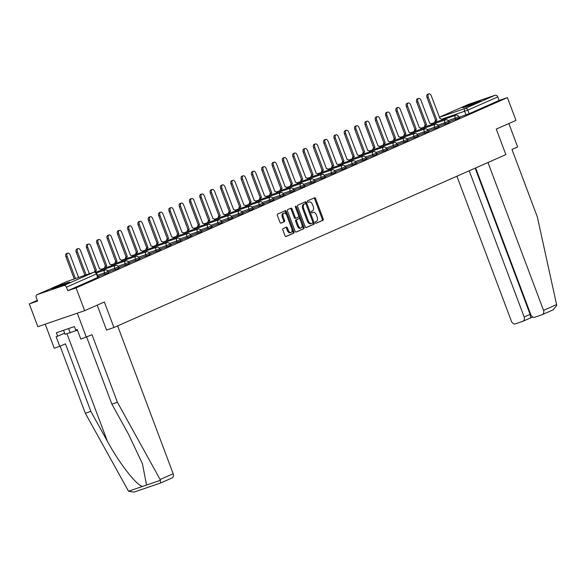 <?xml version="1.0" encoding="UTF-8"?>
<svg xmlns="http://www.w3.org/2000/svg" width="586" height="586" viewBox="0 0 586 586"><rect width="100%" height="100%" fill="white"/><g stroke="black" fill="none" stroke-linecap="round" stroke-linejoin="round"><path stroke-width="0.88" d="M315.334 222.695A0.842 0.498 71.1 0 0 316.081 223.281L322.981 220.241A1.201 0.711 71.1 0 0 323.208 218.834L315.605 198.61A1.201 0.711 71.1 0 0 314.565 197.76A1.201 0.711 71.1 0 0 314.536 197.768L307.635 200.815A0.842 0.498 71.1 0 0 308.229 202.382L309.115 201.994A3.846 2.263 71.1 0 1 309.225 201.95A3.846 2.263 71.1 0 1 312.55 204.668L313.18 206.36A3.846 2.263 71.1 0 1 312.455 210.865L311.562 211.26A0.842 0.498 71.1 0 0 312.155 212.835L313.049 212.44A3.846 2.263 71.1 0 1 313.151 212.403A3.846 2.263 71.1 0 1 316.477 215.121L317.107 216.805A3.846 2.263 71.1 0 1 316.381 221.318L315.488 221.713A0.842 0.498 71.1 0 0 315.334 222.695M478.872 101.818A9.544 0.388 -20.6 0 0 480.505 100.953A9.544 0.388 -20.6 0 0 474.213 102.924A9.544 0.388 -20.6 0 0 464.273 106.813A9.544 0.388 -20.6 0 0 462.64 107.67A9.544 0.388 -20.6 0 0 468.932 105.7A9.544 0.388 -20.6 0 0 478.872 101.818M68.042 283.053A9.544 0.388 -20.6 0 0 69.683 282.188A9.544 0.388 -20.6 0 0 63.391 284.159A9.544 0.388 -20.6 0 0 53.451 288.048A9.544 0.388 -20.6 0 0 51.81 288.905A9.544 0.388 -20.6 0 0 58.109 286.935A9.544 0.388 -20.6 0 0 68.042 283.053M283.097 228.599A1.201 0.711 71.1 0 0 282.87 230.012L285.001 235.682A1.201 0.711 71.1 0 0 286.041 236.532A1.201 0.711 71.1 0 0 286.071 236.524L293.733 233.14A1.201 0.711 71.1 0 0 293.96 231.734L286.356 211.509A1.201 0.711 71.1 0 0 285.323 210.66A1.201 0.711 71.1 0 0 285.287 210.674L277.625 214.051A1.201 0.711 71.1 0 0 277.398 215.458L279.976 222.314A1.201 0.711 71.1 0 0 281.016 223.163A1.201 0.711 71.1 0 0 281.046 223.149L284.327 221.706A1.201 0.711 71.1 0 0 284.554 220.292L283.272 216.893A3.216 1.89 71.1 0 1 283.976 213.092A3.216 1.89 71.1 0 1 286.752 215.362L291.755 228.679A3.216 1.89 71.1 0 1 291.059 232.488A3.216 1.89 71.1 0 1 288.283 230.21L287.448 227.991A1.201 0.711 71.1 0 0 286.408 227.141A1.201 0.711 71.1 0 0 286.378 227.156L283.097 228.599M507.41 97.628L515.973 120.401L496.261 129.096L505.857 154.623L113.948 327.515L104.352 301.988L84.64 310.683L76.077 287.902L507.41 97.628L499.125 100.462L497.792 96.91L467.833 110.124L441.514 119.266M305.189 226.775A1.201 0.711 71.1 0 0 306.229 227.632A1.201 0.711 71.1 0 0 306.266 227.617L313.92 224.233A1.201 0.711 71.1 0 0 314.147 222.827L306.551 202.602A1.201 0.711 71.1 0 0 305.511 201.752A1.201 0.711 71.1 0 0 305.474 201.767L297.82 205.144A1.201 0.711 71.1 0 0 297.593 206.558L305.189 226.775M303.826 228.686L296.172 232.071A1.201 0.711 71.1 0 1 296.135 232.078A1.201 0.711 71.1 0 1 295.095 231.228L287.492 211.004A1.201 0.711 71.1 0 1 287.719 209.598L291 208.155A1.201 0.711 71.1 0 1 291.037 208.14A1.201 0.711 71.1 0 1 292.07 208.99L295.154 217.194A1.201 0.711 71.1 0 0 296.194 218.043A1.201 0.711 71.1 0 0 296.223 218.029L298.399 217.069A1.201 0.711 71.1 0 0 298.626 215.655L295.417 207.122A0.842 0.498 71.1 0 1 296.326 206.719L304.053 227.28A1.201 0.711 71.1 0 1 303.826 228.686L295.901 232.093M84.64 310.683L37.863 326.688L29.3 303.914L37.314 300.376M76.077 287.902L67.8 290.737L66.467 287.191A2.447 1.978 -113.8 0 0 63.735 285.536L37.255 294.597A2.447 1.978 -113.8 0 0 37.13 294.648A2.447 1.978 -113.8 0 0 36.244 297.527L37.577 301.079L29.3 303.914M499.125 100.462L469.166 113.677L458.999 117.288M468.331 104.433A2.447 1.978 66.2 0 1 468.456 104.374A2.447 1.978 66.2 0 1 468.588 104.323L495.06 95.262A2.447 1.978 66.2 0 1 497.792 96.91M448.803 122.159L450.26 121.514M438.489 126.708L439.94 126.071M428.168 131.264L429.626 130.619M417.855 135.813L419.305 135.168M407.534 140.362L408.991 139.724M397.22 144.918L398.67 144.273M386.907 149.467L388.357 148.822M376.586 154.015L378.043 153.378M366.272 158.572L367.722 157.927M355.951 163.12L357.409 162.476M345.637 167.669L347.088 167.032M335.317 172.225L336.774 171.581M325.003 176.774L326.453 176.13M314.682 181.323L316.14 180.686M304.368 185.879L305.819 185.235M294.055 190.428L295.505 189.783M283.734 194.977L285.184 194.34M273.42 199.533L274.871 198.888M263.099 204.082L264.557 203.437M252.786 208.631L254.236 207.993M242.465 213.187L243.923 212.542M232.151 217.736L233.602 217.091M221.83 222.284L223.288 221.647M211.517 226.841L212.967 226.196M201.196 231.389L202.653 230.745M190.882 235.938L192.333 235.301M180.569 240.494L182.019 239.85M170.248 245.043L171.698 244.399M159.934 249.592L161.384 248.955M149.613 254.148L151.071 253.504M139.3 258.697L140.75 258.052M128.979 263.246L130.436 262.609M118.665 267.802L120.115 267.157M108.344 272.351L109.802 271.706M98.03 276.9L99.481 276.262M104.879 274.197L104.411 272.937L108.022 271.486L108.498 272.746L97.906 276.577M115.2 269.641L114.724 268.381L118.343 266.938L118.811 268.198L108.227 272.029M125.514 265.092L125.045 263.832L128.656 262.389L129.132 263.649L118.54 267.48M135.835 260.543L135.359 259.283L138.977 257.833L139.446 259.093L128.861 262.924M146.148 255.987L145.68 254.727L149.291 253.284L149.767 254.544L139.175 258.375M156.469 251.438L155.993 250.178L159.604 248.735L160.081 249.995L149.496 253.826M166.783 246.889L166.314 245.629L169.925 244.179L170.394 245.439L159.81 249.27M177.104 242.333L176.628 241.073L180.239 239.63L180.715 240.89L170.13 244.721M187.417 237.784L186.941 236.524L190.56 235.081L191.029 236.341L180.444 240.172M197.731 233.235L197.262 231.975L200.873 230.525L201.35 231.785L190.758 235.616M208.052 228.679L207.576 227.419L211.194 225.976L211.663 227.236L201.079 231.067M218.366 224.13L217.897 222.87L221.508 221.427L221.984 222.687L211.392 226.518M228.686 219.582L228.21 218.322L231.829 216.871L232.298 218.131L221.713 221.962M239 215.025L238.531 213.765L242.143 212.322L242.619 213.582L232.027 217.413M249.321 210.477L248.845 209.217L252.463 207.774L252.932 209.034L242.348 212.865M259.635 205.928L259.166 204.668L262.777 203.217L263.253 204.477L252.661 208.308M269.956 201.372L269.479 200.112L273.091 198.669L273.567 199.929L262.982 203.76M280.269 196.823L279.8 195.563L283.412 194.12L283.88 195.38L273.296 199.211M290.59 192.274L290.114 191.014L293.725 189.564L294.201 190.824L283.617 194.655M300.904 187.718L300.428 186.458L304.046 185.015L304.515 186.275L293.93 190.106M311.217 183.169L310.748 181.909L314.36 180.466L314.836 181.726L304.244 185.557M321.538 178.62L321.062 177.36L324.681 175.91L325.149 177.17L314.565 181.001M331.852 174.064L331.383 172.804L334.994 171.361L335.47 172.621L324.878 176.452M342.173 169.515L341.697 168.255L345.315 166.812L345.784 168.072L335.199 171.903M352.486 164.966L352.018 163.706L355.629 162.256L356.105 163.516L345.513 167.347M362.807 160.41L362.331 159.15L365.95 157.707L366.418 158.967L355.834 162.798M373.121 155.861L372.652 154.601L376.263 153.158L376.739 154.418L366.147 158.249M383.442 151.313L382.966 150.053L386.577 148.602L387.053 149.862L376.468 153.693M393.755 146.756L393.279 145.496L396.898 144.053L397.367 145.313L386.782 149.144M404.076 142.208L403.6 140.948L407.211 139.505L407.688 140.765L397.103 144.596M414.39 137.659L413.914 136.399L417.532 134.948L418.001 136.208L407.417 140.039M424.703 133.103L424.235 131.843L427.846 130.4L428.322 131.66L417.73 135.491M435.024 128.554L434.548 127.294L438.167 125.851L438.636 127.111L428.051 130.942M445.338 124.005L444.869 122.745L448.48 121.295L448.957 122.555L438.365 126.386M455.659 119.449L455.183 118.189L458.801 116.746L459.27 118.006L448.686 121.837M113.948 327.515L106.601 330.028M459.124 117.61L460.574 116.966M460.53 116.848L459.08 117.486M67.8 290.737L98.177 277.303L96.844 273.75L66.467 287.191M450.216 121.397L448.759 122.042M439.896 125.946L438.445 126.591M429.582 130.502L428.124 131.139M419.261 135.051L417.811 135.696M408.947 139.6L407.49 140.244M398.627 144.156L397.176 144.793M388.313 148.705L386.855 149.349M377.992 153.254L376.542 153.898M367.678 157.81L366.228 158.447M357.365 162.359L355.907 163.003M347.044 166.907L345.594 167.552M336.73 171.464L335.273 172.101M326.409 176.012L324.959 176.657M316.096 180.561L314.638 181.206M305.775 185.117L304.324 185.755M295.461 189.666L294.004 190.311M285.14 194.215L283.69 194.86M274.827 198.771L273.369 199.408M264.506 203.32L263.055 203.965M254.192 207.869L252.742 208.513M243.879 212.425L242.421 213.062M233.558 216.974L232.107 217.618M223.244 221.523L221.786 222.167M212.923 226.079L211.473 226.716M202.61 230.628L201.152 231.272M192.289 235.176L190.838 235.821M181.975 239.733L180.517 240.37M171.654 244.281L170.204 244.926M161.34 248.83L159.883 249.475M151.02 253.386L149.569 254.024M140.706 257.935L139.256 258.58M130.392 262.484L128.935 263.129M120.071 267.04L118.621 267.677M109.758 271.589L108.3 272.234M99.437 276.138L97.987 276.782M312.331 212.689A3.846 2.263 71.1 0 0 312.221 212.718A3.846 2.263 71.1 0 0 312.111 212.762L313.049 212.44M308.397 202.236A3.846 2.263 71.1 0 0 308.287 202.273A3.846 2.263 71.1 0 0 308.185 202.309L309.115 201.994M315.854 223.295L322.044 220.563A1.201 0.711 71.1 0 0 322.271 219.149L314.667 198.925A1.201 0.711 71.1 0 0 313.869 198.061M305.995 227.639L312.99 224.555A1.201 0.711 71.1 0 0 313.217 223.149L305.614 202.924A1.201 0.711 71.1 0 0 304.808 202.06M312.616 222.98A0.842 0.498 71.1 0 0 312.778 221.991L306.104 204.236A0.842 0.498 71.1 0 0 305.35 203.65L304.412 204.067A3.846 2.263 71.1 0 0 303.687 208.579L308.251 220.717A3.846 2.263 71.1 0 0 311.569 223.434A3.846 2.263 71.1 0 0 311.679 223.391L312.616 222.98M304.464 203.957A0.842 0.498 71.1 0 0 304.42 203.972L305.35 203.65M311.459 223.471L310.741 223.713A3.846 2.263 71.1 0 1 310.631 223.757A3.846 2.263 71.1 0 1 307.313 221.032L302.75 208.902A3.846 2.263 71.1 0 1 303.475 204.389L305.379 203.642M296.157 218.051L295.293 218.351A1.201 0.711 71.1 0 1 295.256 218.358A1.201 0.711 71.1 0 1 294.216 217.509L291.139 209.312A1.201 0.711 71.1 0 0 290.334 208.448M296.326 206.719L295.388 207.041A0.842 0.498 71.1 0 0 295.388 207.026L303.123 227.602L304.053 227.28M298.355 225.698A3.216 1.89 71.1 0 0 301.131 227.976A3.216 1.89 71.1 0 0 301.827 224.167L300.061 219.479A1.201 0.711 71.1 0 0 299.028 218.629A1.201 0.711 71.1 0 0 298.992 218.644L296.816 219.604A1.201 0.711 71.1 0 0 296.589 221.01L298.355 225.698L297.417 226.02A3.216 1.89 71.1 0 0 300.193 228.298L301.131 227.976M298.127 218.937A1.201 0.711 71.1 0 0 298.091 218.952A1.201 0.711 71.1 0 0 298.054 218.959L298.992 218.644M297.417 226.02L295.652 221.332A1.201 0.711 71.1 0 1 295.879 219.918L298.054 218.959M302.896 229.009A1.201 0.711 71.1 0 0 303.123 227.602M291.059 232.488L290.121 232.803A3.216 1.89 71.1 0 1 287.345 230.532L286.51 228.313A1.201 0.711 71.1 0 0 285.712 227.449M283.976 213.092L283.038 213.407A3.216 1.89 71.1 0 0 282.342 217.216L283.272 216.893M280.782 223.178L283.39 222.028A1.201 0.711 71.1 0 0 283.617 220.614L282.342 217.216M285.807 236.546L292.795 233.462A1.201 0.711 71.1 0 0 293.022 232.056L285.426 211.832A1.201 0.711 71.1 0 0 284.62 210.967M434.849 122.43A2.447 1.443 -108.9 0 1 435.552 120.555L436.768 120.137A2.447 1.443 71.1 0 0 436.072 122.013M442.005 119.984A2.447 1.443 71.1 0 0 440.079 118.68A2.447 1.443 71.1 0 0 440.005 118.709L431.303 95.855A2.813 1.655 71.1 0 0 428.871 93.863A2.813 1.655 71.1 0 0 428.263 97.203L436.87 120.093M435.647 120.511L427.048 97.613A2.813 1.655 -108.9 0 1 427.655 94.28L428.871 93.863M424.535 126.979A2.447 1.443 -108.9 0 1 425.231 125.104L426.454 124.686A2.447 1.443 71.1 0 0 425.751 126.569M431.684 124.532A2.447 1.443 71.1 0 0 429.758 123.228A2.447 1.443 71.1 0 0 429.692 123.258L420.99 100.411A2.813 1.655 71.1 0 0 418.558 98.419A2.813 1.655 71.1 0 0 417.943 101.752L426.549 124.642M425.333 125.06L416.727 102.169A2.813 1.655 -108.9 0 1 417.342 98.836L418.558 98.419M414.221 131.535A2.447 1.443 -108.9 0 1 414.917 129.653L416.133 129.242A2.447 1.443 71.1 0 0 415.437 131.118M421.371 129.088A2.447 1.443 71.1 0 0 419.444 127.785A2.447 1.443 71.1 0 0 419.371 127.807L410.669 104.96A2.813 1.655 71.1 0 0 408.237 102.968A2.813 1.655 71.1 0 0 407.629 106.3L416.236 129.198M415.02 129.609L406.413 106.718A2.813 1.655 -108.9 0 1 407.021 103.385L408.237 102.968M475.649 167.948L530.813 314.711A3.67 2.959 -113.8 0 0 534.908 317.18L542.021 314.748A3.67 2.959 -113.8 0 0 542.211 314.675A3.67 2.959 -113.8 0 0 543.537 310.353L556.59 304.595L556.7 305.496L553.03 309.891M556.59 304.595L537.355 216.996L511.974 149.467L517.658 146.954L508.86 123.543M456.897 176.225L511.446 321.333A3.67 2.959 -113.8 0 0 515.541 323.809L522.653 321.377A3.67 2.959 -113.8 0 0 522.844 321.304A3.67 2.959 -113.8 0 0 524.17 316.982L530.118 314.36L530.645 317.861L522.844 321.304M469.218 170.79L524.17 316.982M487.97 162.52L543.537 310.353M475.165 168.16L530.118 314.36L530.616 314.184M160.659 482.989L160.132 479.495L117.405 402.26L92.024 334.723L80.817 339.126L77.198 329.508L75.704 330.021L74.415 326.585L56.351 332.767L57.648 336.196L56.146 336.708L59.765 346.326L65.449 343.814L90.837 411.35L85.314 413.24L128.546 491.215L133.938 492.137L160.711 482.974L171.859 478.051A3.67 2.959 66.2 0 1 171.669 478.125M90.837 411.35L107.436 441.361C118.936 462.772 136.37 485.208 142.471 486.453L146.544 485.054L142.42 463.694L128.481 434.153L111.882 404.15L86.677 337.082M59.765 346.326L54.242 348.216L45.21 324.175L77.301 313.195L86.332 337.236M85.314 413.24L60.109 346.172M117.618 325.897L173.185 473.737A3.67 2.959 66.2 0 1 171.859 478.051M117.405 402.26L111.882 404.15M97.173 305.152L106.535 330.057M57.648 336.196L64.599 333.134M63.537 330.306L65.039 334.298L77.455 330.196M68.599 328.578L70.217 332.885M403.901 136.084A2.447 1.443 -108.9 0 1 404.604 134.209L405.82 133.791A2.447 1.443 71.1 0 0 405.116 135.666M411.05 133.637A2.447 1.443 71.1 0 0 409.123 132.333A2.447 1.443 71.1 0 0 409.057 132.363L400.355 109.509A2.813 1.655 71.1 0 0 397.923 107.516A2.813 1.655 71.1 0 0 397.308 110.857L405.915 133.747M404.699 134.165L396.092 111.267A2.813 1.655 -108.9 0 1 396.707 107.934L397.923 107.516M393.587 140.633A2.447 1.443 -108.9 0 1 394.283 138.757L395.499 138.34A2.447 1.443 71.1 0 0 394.803 140.222M400.736 138.186A2.447 1.443 71.1 0 0 398.81 136.882A2.447 1.443 71.1 0 0 398.744 136.912L390.034 114.065A2.813 1.655 71.1 0 0 387.602 112.073A2.813 1.655 71.1 0 0 386.994 115.405L395.601 138.296M394.385 138.714L385.778 115.823A2.813 1.655 -108.9 0 1 386.386 112.49L387.602 112.073M383.266 145.189A2.447 1.443 -108.9 0 1 383.969 143.306L385.185 142.896A2.447 1.443 71.1 0 0 384.482 144.771M390.415 142.742A2.447 1.443 71.1 0 0 388.489 141.438A2.447 1.443 71.1 0 0 388.423 141.46L379.721 118.614A2.813 1.655 71.1 0 0 377.289 116.621A2.813 1.655 71.1 0 0 376.681 119.954L385.28 142.852M384.064 143.262L375.458 120.372A2.813 1.655 -108.9 0 1 376.073 117.039L377.289 116.621M372.952 149.738A2.447 1.443 -108.9 0 1 373.648 147.862L374.864 147.445A2.447 1.443 71.1 0 0 374.168 149.32M380.102 147.291A2.447 1.443 71.1 0 0 378.175 145.987A2.447 1.443 71.1 0 0 378.109 146.017L369.4 123.163A2.813 1.655 71.1 0 0 366.968 121.17A2.813 1.655 71.1 0 0 366.36 124.51L374.967 147.401M373.751 147.819L365.144 124.921A2.813 1.655 -108.9 0 1 365.752 121.588L366.968 121.17M362.631 154.286A2.447 1.443 -108.9 0 1 363.335 152.411L364.551 151.994A2.447 1.443 71.1 0 0 363.847 153.876M369.781 151.84A2.447 1.443 71.1 0 0 367.854 150.536A2.447 1.443 71.1 0 0 367.788 150.565L359.086 127.719A2.813 1.655 71.1 0 0 356.654 125.726A2.813 1.655 71.1 0 0 356.046 129.059L364.646 151.95M363.43 152.367L354.83 129.477A2.813 1.655 -108.9 0 1 355.438 126.144L356.654 125.726M352.318 158.843A2.447 1.443 -108.9 0 1 353.014 156.96L354.23 156.55A2.447 1.443 71.1 0 0 353.534 158.425M359.467 156.396A2.447 1.443 71.1 0 0 357.541 155.092A2.447 1.443 71.1 0 0 357.475 155.114L348.765 132.268A2.813 1.655 71.1 0 0 346.333 130.275A2.813 1.655 71.1 0 0 345.725 133.608L354.332 156.506M353.116 156.916L344.509 134.026A2.813 1.655 -108.9 0 1 345.117 130.693L346.333 130.275M341.997 163.391A2.447 1.443 -108.9 0 1 342.7 161.516L343.916 161.099A2.447 1.443 71.1 0 0 343.213 162.974M349.146 160.945A2.447 1.443 71.1 0 0 347.227 159.641A2.447 1.443 71.1 0 0 347.154 159.67L338.452 136.816A2.813 1.655 71.1 0 0 336.02 134.824A2.813 1.655 71.1 0 0 335.412 138.164L344.011 161.055M342.795 161.472L334.196 138.574A2.813 1.655 -108.9 0 1 334.804 135.241L336.02 134.824M331.683 167.94A2.447 1.443 -108.9 0 1 332.379 166.065L333.595 165.648A2.447 1.443 71.1 0 0 332.899 167.53M338.833 165.494A2.447 1.443 71.1 0 0 336.906 164.19A2.447 1.443 71.1 0 0 336.84 164.219L328.138 141.373A2.813 1.655 71.1 0 0 325.699 139.38A2.813 1.655 71.1 0 0 325.091 142.713L333.698 165.604M332.482 166.021L323.875 143.131A2.813 1.655 -108.9 0 1 324.483 139.798L325.699 139.38M321.362 172.496A2.447 1.443 -108.9 0 1 322.066 170.614L323.282 170.204A2.447 1.443 71.1 0 0 322.586 172.079M328.519 170.05A2.447 1.443 71.1 0 0 326.592 168.746A2.447 1.443 71.1 0 0 326.519 168.768L317.817 145.921A2.813 1.655 71.1 0 0 315.385 143.929A2.813 1.655 71.1 0 0 314.777 147.262L323.384 170.16M322.161 170.57L313.561 147.679A2.813 1.655 -108.9 0 1 314.169 144.346L315.385 143.929M311.049 177.045A2.447 1.443 -108.9 0 1 311.745 175.17L312.968 174.753A2.447 1.443 71.1 0 0 312.265 176.628M318.198 174.599A2.447 1.443 71.1 0 0 316.272 173.295A2.447 1.443 71.1 0 0 316.206 173.324L307.504 150.47A2.813 1.655 71.1 0 0 305.072 148.478A2.813 1.655 71.1 0 0 304.456 151.818L313.063 174.709M311.847 175.126L303.24 152.228A2.813 1.655 -108.9 0 1 303.856 148.895L305.072 148.478M300.735 181.594A2.447 1.443 -108.9 0 1 301.431 179.719L302.647 179.301A2.447 1.443 71.1 0 0 301.951 181.184M307.884 179.148A2.447 1.443 71.1 0 0 305.958 177.844A2.447 1.443 71.1 0 0 305.885 177.873L297.183 155.026A2.813 1.655 71.1 0 0 294.751 153.034A2.813 1.655 71.1 0 0 294.143 156.367L302.75 179.257M301.534 179.675L292.927 156.784A2.813 1.655 -108.9 0 1 293.535 153.451L294.751 153.034M290.414 186.15A2.447 1.443 -108.9 0 1 291.117 184.268L292.333 183.858A2.447 1.443 71.1 0 0 291.63 185.733M297.563 183.704A2.447 1.443 71.1 0 0 295.637 182.4A2.447 1.443 71.1 0 0 295.571 182.422L286.869 159.575A2.813 1.655 71.1 0 0 284.437 157.583A2.813 1.655 71.1 0 0 283.822 160.916L292.429 183.814M291.213 184.224L282.606 161.333A2.813 1.655 -108.9 0 1 283.221 158L284.437 157.583M280.101 190.699A2.447 1.443 -108.9 0 1 280.797 188.824L282.012 188.406A2.447 1.443 71.1 0 0 281.317 190.282M287.25 188.252A2.447 1.443 71.1 0 0 285.323 186.949A2.447 1.443 71.1 0 0 285.257 186.978L276.548 164.124A2.813 1.655 71.1 0 0 274.116 162.132A2.813 1.655 71.1 0 0 273.508 165.472L282.115 188.362M280.899 188.78L272.292 165.882A2.813 1.655 -108.9 0 1 272.9 162.549L274.116 162.132M269.78 195.248A2.447 1.443 -108.9 0 1 270.483 193.373L271.699 192.955A2.447 1.443 71.1 0 0 270.996 194.838M276.929 192.801A2.447 1.443 71.1 0 0 275.002 191.497A2.447 1.443 71.1 0 0 274.937 191.527L266.234 168.68A2.813 1.655 71.1 0 0 263.803 166.688A2.813 1.655 71.1 0 0 263.195 170.021L271.794 192.911M270.578 193.329L261.971 170.438A2.813 1.655 -108.9 0 1 262.587 167.098L263.803 166.688M259.466 199.804A2.447 1.443 -108.9 0 1 260.162 197.922L261.378 197.511A2.447 1.443 71.1 0 0 260.682 199.387M266.615 197.357A2.447 1.443 71.1 0 0 264.689 196.054A2.447 1.443 71.1 0 0 264.623 196.076L255.914 173.229A2.813 1.655 71.1 0 0 253.482 171.237A2.813 1.655 71.1 0 0 252.874 174.569L261.481 197.467M260.265 197.878L251.658 174.987A2.813 1.655 -108.9 0 1 252.266 171.654L253.482 171.237M249.145 204.353A2.447 1.443 -108.9 0 1 249.848 202.478L251.064 202.06A2.447 1.443 71.1 0 0 250.361 203.935M256.294 201.906A2.447 1.443 71.1 0 0 254.368 200.602A2.447 1.443 71.1 0 0 254.302 200.632L245.6 177.778A2.813 1.655 71.1 0 0 243.168 175.785A2.813 1.655 71.1 0 0 242.56 179.126L251.16 202.016M249.944 202.434L241.344 179.536A2.813 1.655 -108.9 0 1 241.952 176.203L243.168 175.785M238.832 208.902A2.447 1.443 -108.9 0 1 239.528 207.026L240.743 206.609A2.447 1.443 71.1 0 0 240.048 208.491M245.981 206.455A2.447 1.443 71.1 0 0 244.054 205.151A2.447 1.443 71.1 0 0 243.988 205.181L235.279 182.334A2.813 1.655 71.1 0 0 232.847 180.341A2.813 1.655 71.1 0 0 232.239 183.674L240.846 206.565M239.63 206.983L231.023 184.092A2.813 1.655 -108.9 0 1 231.631 180.752L232.847 180.341M228.511 213.458A2.447 1.443 -108.9 0 1 229.214 211.575L230.43 211.165A2.447 1.443 71.1 0 0 229.727 213.04M235.66 211.011A2.447 1.443 71.1 0 0 233.741 209.707A2.447 1.443 71.1 0 0 233.668 209.729L224.965 186.883A2.813 1.655 71.1 0 0 222.534 184.89A2.813 1.655 71.1 0 0 221.926 188.223L230.525 211.121M229.309 211.531L220.71 188.641A2.813 1.655 -108.9 0 1 221.318 185.308L222.534 184.89M218.197 218.007A2.447 1.443 -108.9 0 1 218.893 216.131L220.109 215.714A2.447 1.443 71.1 0 0 219.413 217.589M225.346 215.56A2.447 1.443 71.1 0 0 223.42 214.256A2.447 1.443 71.1 0 0 223.354 214.286L214.652 191.432A2.813 1.655 71.1 0 0 212.213 189.439A2.813 1.655 71.1 0 0 211.605 192.779L220.211 215.67M218.996 216.088L210.389 193.19A2.813 1.655 -108.9 0 1 210.997 189.857L212.213 189.439M207.876 222.555A2.447 1.443 -108.9 0 1 208.579 220.68L209.795 220.263A2.447 1.443 71.1 0 0 209.099 222.145M215.033 220.109A2.447 1.443 71.1 0 0 213.106 218.805A2.447 1.443 71.1 0 0 213.033 218.834L204.331 195.988A2.813 1.655 71.1 0 0 201.899 193.995A2.813 1.655 71.1 0 0 201.291 197.328L209.898 220.219M208.675 220.636L200.075 197.746A2.813 1.655 -108.9 0 1 200.683 194.405L201.899 193.995M197.563 227.112A2.447 1.443 -108.9 0 1 198.258 225.229L199.482 224.819A2.447 1.443 71.1 0 0 198.779 226.694M204.712 224.665A2.447 1.443 71.1 0 0 202.785 223.361A2.447 1.443 71.1 0 0 202.719 223.383L194.017 200.537A2.813 1.655 71.1 0 0 191.585 198.544A2.813 1.655 71.1 0 0 190.97 201.877L199.577 224.775M198.361 225.185L189.754 202.295A2.813 1.655 -108.9 0 1 190.369 198.962L191.585 198.544M187.249 231.66A2.447 1.443 -108.9 0 1 187.945 229.785L189.161 229.368A2.447 1.443 71.1 0 0 188.465 231.243M194.398 229.214A2.447 1.443 71.1 0 0 192.472 227.91A2.447 1.443 71.1 0 0 192.398 227.939L183.696 205.085A2.813 1.655 71.1 0 0 181.264 203.093A2.813 1.655 71.1 0 0 180.656 206.433L189.263 229.324M188.047 229.741L179.441 206.843A2.813 1.655 -108.9 0 1 180.049 203.51L181.264 203.093M176.928 236.209A2.447 1.443 -108.9 0 1 177.631 234.334L178.847 233.917A2.447 1.443 71.1 0 0 178.144 235.799M184.077 233.763A2.447 1.443 71.1 0 0 182.151 232.459A2.447 1.443 71.1 0 0 182.085 232.488L173.383 209.642A2.813 1.655 71.1 0 0 170.951 207.649A2.813 1.655 71.1 0 0 170.336 210.982L178.942 233.873M177.726 234.29L169.12 211.4A2.813 1.655 -108.9 0 1 169.735 208.059L170.951 207.649M166.614 240.765A2.447 1.443 -108.9 0 1 167.31 238.883L168.526 238.473A2.447 1.443 71.1 0 0 167.83 240.348M173.764 238.319A2.447 1.443 71.1 0 0 171.837 237.015A2.447 1.443 71.1 0 0 171.771 237.037L163.062 214.19A2.813 1.655 71.1 0 0 160.63 212.198A2.813 1.655 71.1 0 0 160.022 215.531L168.629 238.429M167.413 238.839L158.806 215.948A2.813 1.655 -108.9 0 1 159.414 212.615L160.63 212.198M156.294 245.314A2.447 1.443 -108.9 0 1 156.997 243.439L158.213 243.022A2.447 1.443 71.1 0 0 157.509 244.897M163.443 242.868A2.447 1.443 71.1 0 0 161.516 241.564A2.447 1.443 71.1 0 0 161.45 241.593L152.748 218.739A2.813 1.655 71.1 0 0 150.316 216.747A2.813 1.655 71.1 0 0 149.708 220.087L158.308 242.978M157.092 243.395L148.485 220.497A2.813 1.655 -108.9 0 1 149.1 217.164L150.316 216.747M145.98 249.863A2.447 1.443 -108.9 0 1 146.676 247.988L147.892 247.57A2.447 1.443 71.1 0 0 147.196 249.453M153.129 247.417A2.447 1.443 71.1 0 0 151.203 246.113A2.447 1.443 71.1 0 0 151.137 246.142L142.427 223.295A2.813 1.655 71.1 0 0 139.995 221.303A2.813 1.655 71.1 0 0 139.387 224.636L147.994 247.526M146.778 247.944L138.171 225.053A2.813 1.655 -108.9 0 1 138.779 221.713L139.995 221.303M135.659 254.419A2.447 1.443 -108.9 0 1 136.362 252.537L137.578 252.126A2.447 1.443 71.1 0 0 136.875 254.002M142.808 251.973A2.447 1.443 71.1 0 0 140.889 250.669A2.447 1.443 71.1 0 0 140.816 250.691L132.114 227.844A2.813 1.655 71.1 0 0 129.682 225.852A2.813 1.655 71.1 0 0 129.074 229.185L137.673 252.083M136.457 252.493L127.858 229.602A2.813 1.655 -108.9 0 1 128.466 226.269L129.682 225.852M125.345 258.968A2.447 1.443 -108.9 0 1 126.041 257.093L127.257 256.675A2.447 1.443 71.1 0 0 126.561 258.551M132.495 256.522A2.447 1.443 71.1 0 0 130.568 255.218A2.447 1.443 71.1 0 0 130.502 255.247L121.793 232.393A2.813 1.655 71.1 0 0 119.361 230.401A2.813 1.655 71.1 0 0 118.753 233.741L127.36 256.631M126.144 257.049L117.537 234.151A2.813 1.655 -108.9 0 1 118.145 230.818L119.361 230.401M115.024 263.517A2.447 1.443 -108.9 0 1 115.728 261.642L116.944 261.224A2.447 1.443 71.1 0 0 116.24 263.107M122.174 261.07A2.447 1.443 71.1 0 0 120.255 259.766A2.447 1.443 71.1 0 0 120.181 259.796L111.479 236.949A2.813 1.655 71.1 0 0 109.047 234.957A2.813 1.655 71.1 0 0 108.439 238.29L117.039 261.18M115.823 261.598L107.223 238.707A2.813 1.655 -108.9 0 1 107.831 235.367L109.047 234.957M104.711 268.073A2.447 1.443 -108.9 0 1 105.407 266.19L106.623 265.78A2.447 1.443 71.1 0 0 105.927 267.656M111.86 265.626A2.447 1.443 71.1 0 0 109.934 264.323A2.447 1.443 71.1 0 0 109.868 264.345L101.166 241.498A2.813 1.655 71.1 0 0 98.726 239.506A2.813 1.655 71.1 0 0 98.118 242.838L106.725 265.736M105.509 266.147L96.902 243.256A2.813 1.655 -108.9 0 1 97.51 239.923L98.726 239.506M94.375 272.168A2.447 1.443 -108.9 0 1 95.093 270.747L96.309 270.329A2.447 1.443 71.1 0 0 95.613 272.204M101.546 270.175A2.447 1.443 71.1 0 0 99.62 268.871A2.447 1.443 71.1 0 0 99.547 268.901L90.845 246.047A2.813 1.655 71.1 0 0 88.413 244.054A2.813 1.655 71.1 0 0 87.805 247.395L96.412 270.285M95.188 270.703L86.589 247.805A2.813 1.655 -108.9 0 1 87.197 244.472L88.413 244.054M84.531 275.457A2.447 1.443 -108.9 0 1 84.78 275.295L85.996 274.878A2.447 1.443 71.1 0 0 85.746 275.039M90.149 273.53A2.447 1.443 71.1 0 0 89.299 273.42A2.447 1.443 71.1 0 0 89.233 273.45L80.531 250.603A2.813 1.655 71.1 0 0 78.099 248.611A2.813 1.655 71.1 0 0 77.484 251.943L86.091 274.834M84.875 275.252L76.268 252.361A2.813 1.655 -108.9 0 1 76.883 249.021L78.099 248.611M78.605 277.486L70.21 255.152A2.813 1.655 71.1 0 0 67.778 253.159A2.813 1.655 71.1 0 0 67.17 256.492L75.462 278.555M74.246 278.973L65.954 256.91A2.813 1.655 -108.9 0 1 66.562 253.577L67.778 253.159M63.735 285.536L93.694 272.322L67.214 281.383L37.255 294.597M465.973 114.9L464.639 111.347A2.447 1.443 71.1 0 1 465.101 108.476L495.06 95.262M439.361 117.288L465.101 108.476A2.447 1.978 66.2 0 1 467.833 110.124L469.166 113.677M468.588 104.323L439.339 117.222M108.022 271.486A2.447 2.447 0 0 0 104.938 270.036A2.447 1.443 -108.9 0 0 104.872 270.058A2.447 1.443 -108.9 0 0 104.411 272.937L97.437 275.317M118.343 266.938A2.447 2.447 0 0 0 115.259 265.48A2.447 1.443 -108.9 0 0 115.186 265.509A2.447 1.443 -108.9 0 0 114.724 268.381L107.634 270.813M128.656 262.389A2.447 2.447 0 0 0 125.572 260.931A2.447 1.443 -108.9 0 0 125.507 260.96A2.447 1.443 -108.9 0 0 125.045 263.832L117.947 266.256M138.977 257.833A2.447 2.447 0 0 0 135.893 256.382A2.447 1.443 -108.9 0 0 135.82 256.404A2.447 1.443 -108.9 0 0 135.359 259.283L128.268 261.708M149.291 253.284A2.447 2.447 0 0 0 146.207 251.826A2.447 1.443 -108.9 0 0 146.141 251.855A2.447 1.443 -108.9 0 0 145.68 254.727L138.582 257.159M159.604 248.735A2.447 2.447 0 0 0 156.521 247.277A2.447 1.443 -108.9 0 0 156.455 247.307A2.447 1.443 -108.9 0 0 155.993 250.178L148.903 252.603M169.925 244.179A2.447 2.447 0 0 0 166.842 242.729A2.447 1.443 -108.9 0 0 166.776 242.75A2.447 1.443 -108.9 0 0 166.314 245.629L159.216 248.054M180.239 239.63A2.447 2.447 0 0 0 177.155 238.172A2.447 1.443 -108.9 0 0 177.089 238.202A2.447 1.443 -108.9 0 0 176.628 241.073L169.537 243.505M190.56 235.081A2.447 2.447 0 0 0 187.476 233.624A2.447 1.443 -108.9 0 0 187.41 233.653A2.447 1.443 -108.9 0 0 186.941 236.524L179.851 238.949M200.873 230.525A2.447 2.447 0 0 0 197.79 229.075A2.447 1.443 -108.9 0 0 197.724 229.097A2.447 1.443 -108.9 0 0 197.262 231.975L190.172 234.4M211.194 225.976A2.447 2.447 0 0 0 208.111 224.519A2.447 1.443 -108.9 0 0 208.037 224.548A2.447 1.443 -108.9 0 0 207.576 227.419L200.485 229.851M221.508 221.427A2.447 2.447 0 0 0 218.424 219.97A2.447 1.443 -108.9 0 0 218.358 219.999A2.447 1.443 -108.9 0 0 217.897 222.87L210.806 225.295M231.829 216.871A2.447 2.447 0 0 0 228.745 215.421A2.447 1.443 -108.9 0 0 228.672 215.443A2.447 1.443 -108.9 0 0 228.21 218.322L221.12 220.746M242.143 212.322A2.447 2.447 0 0 0 239.059 210.865A2.447 1.443 -108.9 0 0 238.993 210.894A2.447 1.443 -108.9 0 0 238.531 213.765L231.433 216.197M252.463 207.774A2.447 2.447 0 0 0 249.38 206.316A2.447 1.443 -108.9 0 0 249.306 206.345A2.447 1.443 -108.9 0 0 248.845 209.217L241.754 211.641M262.777 203.217A2.447 2.447 0 0 0 259.693 201.767A2.447 1.443 -108.9 0 0 259.627 201.789A2.447 1.443 -108.9 0 0 259.166 204.668L252.068 207.092M273.091 198.669A2.447 2.447 0 0 0 270.007 197.211A2.447 1.443 -108.9 0 0 269.941 197.24A2.447 1.443 -108.9 0 0 269.479 200.112L262.389 202.544M283.412 194.12A2.447 2.447 0 0 0 280.328 192.662A2.447 1.443 -108.9 0 0 280.262 192.691A2.447 1.443 -108.9 0 0 279.8 195.563L272.702 197.987M293.725 189.564A2.447 2.447 0 0 0 290.641 188.113A2.447 1.443 -108.9 0 0 290.575 188.135A2.447 1.443 -108.9 0 0 290.114 191.014L283.023 193.439M304.046 185.015A2.447 2.447 0 0 0 300.962 183.557A2.447 1.443 -108.9 0 0 300.896 183.586A2.447 1.443 -108.9 0 0 300.428 186.458L293.337 188.89M314.36 180.466A2.447 2.447 0 0 0 311.276 179.008A2.447 1.443 -108.9 0 0 311.21 179.038A2.447 1.443 -108.9 0 0 310.748 181.909L303.658 184.334M324.681 175.91A2.447 2.447 0 0 0 321.597 174.46A2.447 1.443 -108.9 0 0 321.524 174.482A2.447 1.443 -108.9 0 0 321.062 177.36L313.971 179.785M334.994 171.361A2.447 2.447 0 0 0 331.91 169.903A2.447 1.443 -108.9 0 0 331.844 169.933A2.447 1.443 -108.9 0 0 331.383 172.804L324.292 175.236M345.315 166.812A2.447 2.447 0 0 0 342.231 165.355A2.447 1.443 -108.9 0 0 342.158 165.384A2.447 1.443 -108.9 0 0 341.697 168.255L334.606 170.68M355.629 162.256A2.447 2.447 0 0 0 352.545 160.806A2.447 1.443 -108.9 0 0 352.479 160.828A2.447 1.443 -108.9 0 0 352.018 163.706L344.92 166.131M365.95 157.707A2.447 2.447 0 0 0 362.866 156.25A2.447 1.443 -108.9 0 0 362.793 156.279A2.447 1.443 -108.9 0 0 362.331 159.15L355.241 161.582M376.263 153.158A2.447 2.447 0 0 0 373.179 151.701A2.447 1.443 -108.9 0 0 373.114 151.73A2.447 1.443 -108.9 0 0 372.652 154.601L365.554 157.026M386.577 148.602A2.447 2.447 0 0 0 383.493 147.152A2.447 1.443 -108.9 0 0 383.427 147.174A2.447 1.443 -108.9 0 0 382.966 150.053L375.875 152.477M396.898 144.053A2.447 2.447 0 0 0 393.814 142.596A2.447 1.443 -108.9 0 0 393.748 142.625A2.447 1.443 -108.9 0 0 393.279 145.496L386.189 147.928M407.211 139.505A2.447 2.447 0 0 0 404.128 138.047A2.447 1.443 -108.9 0 0 404.062 138.076A2.447 1.443 -108.9 0 0 403.6 140.948L396.51 143.372M417.532 134.948A2.447 2.447 0 0 0 414.448 133.498A2.447 1.443 -108.9 0 0 414.383 133.52A2.447 1.443 -108.9 0 0 413.914 136.399L406.823 138.823M427.846 130.4A2.447 2.447 0 0 0 424.762 128.942A2.447 1.443 -108.9 0 0 424.696 128.971A2.447 1.443 -108.9 0 0 424.235 131.843L417.144 134.275M438.167 125.851A2.447 2.447 0 0 0 435.083 124.393A2.447 1.443 -108.9 0 0 435.01 124.422A2.447 1.443 -108.9 0 0 434.548 127.294L427.458 129.718M448.48 121.295A2.447 2.447 0 0 0 445.397 119.844A2.447 1.443 -108.9 0 0 445.331 119.866A2.447 1.443 -108.9 0 0 444.869 122.745L437.779 125.17M458.801 116.746A2.447 2.447 0 0 0 455.718 115.288A2.447 1.443 -108.9 0 0 455.644 115.317A2.447 1.443 -108.9 0 0 455.183 118.189L448.092 120.621M97.759 277.522L96.426 273.97A2.447 1.978 66.2 0 0 93.694 272.322A2.447 1.443 -108.9 0 1 93.76 272.3A2.447 1.443 -108.9 0 1 93.994 272.248M96.844 273.75A2.447 2.447 0 0 0 93.76 272.3L67.287 281.361A2.447 2.447 0 0 0 67.09 281.434A2.447 1.978 -113.8 0 1 67.214 281.383A2.447 1.443 -108.9 0 1 67.287 281.361A2.447 1.443 -108.9 0 1 67.353 281.339M37.13 294.648L67.09 281.434A2.447 1.978 -113.8 0 0 66.965 281.492M314.667 198.925L315.605 198.61M322.271 219.149L323.208 218.834M322.044 220.563L322.981 220.241M305.614 202.924L306.551 202.602M313.217 223.149L314.147 222.827M312.99 224.555L313.92 224.233M303.475 204.389L304.412 204.067M302.75 208.902L303.687 208.579M307.313 221.032L308.251 220.717M291.139 209.312L292.07 208.99M294.216 217.509L295.154 217.194M295.879 219.918L296.816 219.604M295.652 221.332L296.589 221.01M286.51 228.313L287.448 227.991M287.345 230.532L288.283 230.21M283.617 220.614L284.554 220.292M283.39 222.028L284.327 221.706M285.426 211.832L286.356 211.509M293.022 232.056L293.96 231.734M292.795 233.462L293.733 233.14M435.552 120.555L436.768 120.137M427.048 97.613L428.263 97.203M425.231 125.104L426.454 124.686M416.727 102.169L417.943 101.752M414.917 129.653L416.133 129.242M406.413 106.718L407.629 106.3M530.638 317.868L532.96 317.07L530.667 317.846M128.546 491.215L142.471 486.453M146.544 485.054L160.476 480.293M160.132 479.495L173.185 473.737M66.994 333.764L107.436 441.361M404.604 134.209L405.82 133.791M396.092 111.267L397.308 110.857M394.283 138.757L395.499 138.34M385.778 115.823L386.994 115.405M383.969 143.306L385.185 142.896M375.458 120.372L376.681 119.954M373.648 147.862L374.864 147.445M365.144 124.921L366.36 124.51M363.335 152.411L364.551 151.994M354.83 129.477L356.046 129.059M353.014 156.96L354.23 156.55M344.509 134.026L345.725 133.608M342.7 161.516L343.916 161.099M334.196 138.574L335.412 138.164M332.379 166.065L333.595 165.648M323.875 143.131L325.091 142.713M322.066 170.614L323.282 170.204M313.561 147.679L314.777 147.262M311.745 175.17L312.968 174.753M303.24 152.228L304.456 151.818M301.431 179.719L302.647 179.301M292.927 156.784L294.143 156.367M291.117 184.268L292.333 183.858M282.606 161.333L283.822 160.916M280.797 188.824L282.012 188.406M272.292 165.882L273.508 165.472M270.483 193.373L271.699 192.955M261.971 170.438L263.195 170.021M260.162 197.922L261.378 197.511M251.658 174.987L252.874 174.569M249.848 202.478L251.064 202.06M241.344 179.536L242.56 179.126M239.528 207.026L240.743 206.609M231.023 184.092L232.239 183.674M229.214 211.575L230.43 211.165M220.71 188.641L221.926 188.223M218.893 216.131L220.109 215.714M210.389 193.19L211.605 192.779M208.579 220.68L209.795 220.263M200.075 197.746L201.291 197.328M198.258 225.229L199.482 224.819M189.754 202.295L190.97 201.877M187.945 229.785L189.161 229.368M179.441 206.843L180.656 206.433M177.631 234.334L178.847 233.917M169.12 211.4L170.336 210.982M167.31 238.883L168.526 238.473M158.806 215.948L160.022 215.531M156.997 243.439L158.213 243.022M148.485 220.497L149.708 220.087M146.676 247.988L147.892 247.57M138.171 225.053L139.387 224.636M136.362 252.537L137.578 252.126M127.858 229.602L129.074 229.185M126.041 257.093L127.257 256.675M117.537 234.151L118.753 233.741M115.728 261.642L116.944 261.224M107.223 238.707L108.439 238.29M105.407 266.19L106.623 265.78M96.902 243.256L98.118 242.838M95.093 270.747L96.309 270.329M86.589 247.805L87.805 247.395M84.78 275.295L85.996 274.878M76.268 252.361L77.484 251.943M65.954 256.91L67.17 256.492M431.098 123.712L455.718 115.288M420.785 128.268L445.397 119.844M410.464 132.817L435.083 124.393M400.15 137.366L424.762 128.942M389.837 141.922L414.448 133.498M379.516 146.471L404.128 138.047M369.202 151.02L393.814 142.596M358.881 155.576L383.493 147.152M348.567 160.125L373.179 151.701M338.247 164.673L362.866 156.25M327.933 169.229L352.545 160.806M317.612 173.778L342.231 165.355M307.298 178.327L331.91 169.903M296.977 182.883L321.597 174.46M286.664 187.432L311.276 179.008M276.35 191.981L300.962 183.557M266.029 196.537L290.641 188.113M255.716 201.086L280.328 192.662M245.395 205.635L270.007 197.211M235.081 210.191L259.693 201.767M224.76 214.74L249.38 206.316M214.447 219.289L239.059 210.865M204.126 223.845L228.745 215.421M193.812 228.394L218.424 219.97M183.491 232.942L208.111 224.519M173.178 237.498L197.79 229.075M162.864 242.047L187.476 233.624M152.543 246.596L177.155 238.172M142.23 251.152L166.842 242.729M131.909 255.701L156.521 247.277M121.595 260.25L146.207 251.826M111.274 264.806L135.893 256.382M100.96 269.355L125.572 260.931M95.35 272.3L115.259 265.48M96.368 272.966L104.938 270.036M468.456 104.374L439.332 117.222M312.221 212.718L313.151 212.403M308.287 202.273L309.225 201.95M310.631 223.757L311.569 223.434M295.256 218.358L296.194 218.043M298.091 218.952L299.028 218.629M542.211 314.675L553.36 309.76M160.696 482.974L133.938 492.137"/></g></svg>
